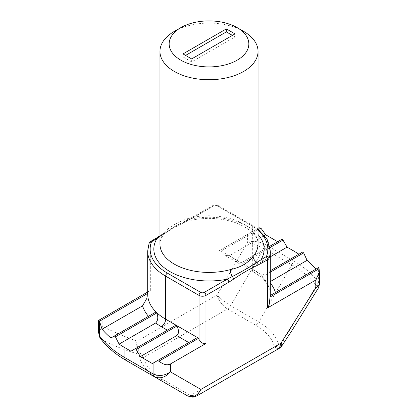 <?xml version="1.0" encoding="UTF-8"?>
<svg xmlns="http://www.w3.org/2000/svg" width="418" height="418" viewBox="0 0 418 418"><rect width="100%" height="100%" fill="white"/><g stroke="black" fill="none" stroke-linecap="round" stroke-linejoin="round"><path stroke-width="0.31" stroke-dasharray="2.09 1.57" d="M174.322 31.392A49.042 28.314 180 0 1 243.678 31.392M187.645 218.619A6.129 2.179 74.4 0 1 186.627 221.341C203.77 216.947 220.359 217.491 236.405 222.956C251.202 229.351 258.413 236.4 258.042 244.107A49.042 28.314 0 0 0 243.678 224.09A49.042 28.314 0 0 0 187.645 218.619C177.472 222.287 169.87 226.671 164.854 231.781A49.042 28.314 0 0 0 159.958 244.107C159.869 240.987 161.228 237.675 164.034 234.179A6.129 4.504 -140 0 0 164.034 234.174A6.129 4.504 -140 0 0 164.854 231.781M197.186 337.692L152.366 363.566M318.49 267.656L270.284 295.489M270.3 281.57L269.532 282.014A67.429 38.931 180 0 1 270.3 282.949M302.585 252.091L261.26 275.948L261.715 276.099L264.375 280.421L269.532 282.014M175.753 325.319L130.933 351.193M264.375 280.421C268.419 285.128 270.394 289.705 270.3 294.162A61.3 35.389 0 0 0 261.715 276.099A61.3 35.389 0 0 0 252.347 269.135A6.129 3.537 120 0 0 253.616 271.94L260.278 276.512L270.3 270.728L261.26 275.948M270.3 256.819L250.659 268.163L256.678 271.637A67.429 38.931 180 0 1 262.321 275.337M281.758 239.362L241.024 262.885L241.63 262.948L246.322 267.729L250.659 268.163M264.432 235.459L229.226 255.785L241.024 262.885L269.767 246.286L241.024 262.885M155.825 312.074L110.922 337.995M220.197 250.575A1.228 0.705 -120 0 0 219.581 250.513L218.969 250.868L218.969 206.821L252.347 226.091L252.347 269.135L220.197 250.575L224.889 255.356L229.226 255.785M259.014 227.747L218.969 250.868M147.7 251.119A61.3 35.389 180 0 1 149.001 243.866L149.001 291.262L147.857 291.921L147.779 292.386A61.3 35.389 0 0 0 147.7 294.162L147.779 292.386M149.001 291.262L98.92 320.178M219.581 250.513L258.042 228.312L219.581 250.513M319.394 284.449L318.103 281.784A118.921 68.656 0 0 0 293.091 260.555L264.918 244.29C259.134 241.458 253.355 240.768 247.576 242.215C252.592 243.344 257.948 245.46 263.648 248.564L291.821 264.829L258.815 321.991L230.642 305.725C225.103 302.345 220.594 298.76 217.114 294.983C217.611 299.199 223.369 306.885 227.575 308.959L255.753 325.23A66.117 38.174 180 0 1 274.485 346.945L277.442 348.68L279.386 348.262M159.958 236.306L161.003 235.475A6.129 4.504 -140 0 0 164.034 234.179L171.61 228.416L179.609 224.074L186.627 221.341A6.129 2.179 74.4 0 1 185.785 221.169C176.694 225.056 168.433 229.827 161.003 235.475A2.451 1.259 -124.9 0 0 160.266 235.559A2.451 1.259 -124.9 0 0 159.937 236.572C168.083 231.002 176.229 226.3 184.375 222.465L212.036 206.821L212.036 254.87M197.077 395.783L190.425 395.48L162.247 379.21A66.117 38.174 180 0 1 143.515 357.495L140.558 353.607C137.799 349.725 136.655 345.576 137.125 341.161C125.076 336.934 113.43 331.929 102.196 326.15L98.606 332.859M126.179 360.457A117.124 67.622 180 0 1 101.543 339.552C113.471 345.655 125.687 350.488 138.201 354.041L139.225 356.371A70.449 40.677 0 0 0 158.981 379.398M293.091 250.617L293.091 260.555A6.129 3.537 120 0 1 291.821 264.829A117.124 67.622 180 0 1 316.457 285.74L279.799 346.386L278.775 345.137A6.129 4.959 -13.6 0 1 274.485 346.945L190.425 395.48A6.129 3.537 -60 0 1 187.358 395.783M247.576 234.352L247.576 242.215L217.114 294.983L137.125 341.161C135.594 345.775 135.954 350.065 138.201 354.041A6.129 2.08 -33.3 0 0 140.558 353.607M100.618 338.695A6.129 4.593 -36.9 0 0 101.543 339.552L100.869 338.611C98.752 334.761 99.197 330.607 102.196 326.15L102.196 318.286M281.664 346.146L279.799 346.386A6.129 5.235 -83.6 0 1 277.442 348.68M318.103 281.784A6.129 4.593 143.1 0 1 316.457 285.74L318.422 287.939M100.869 338.611A6.129 3.976 -30.5 0 1 99.944 337.681M264.918 233.521L264.918 244.29A6.129 3.537 120 0 1 263.648 248.564L230.642 305.725A6.129 3.537 -60 0 1 227.575 308.959L143.515 357.495A6.129 4.959 -13.6 0 1 139.225 356.371M317.131 286.299A6.129 5.115 135.5 0 0 318.417 282.155L318.417 267.698M258.042 230.334A58.849 33.973 0 0 0 250.612 225.088L217.235 205.818A2.451 1.416 180 0 0 213.77 205.818L190.895 219.027L185.785 221.169A2.451 1.557 -114.6 0 0 185.09 221.232L185.09 221.232A2.451 1.557 -114.6 0 0 184.375 222.465M258.042 234.524A55.171 31.852 180 0 0 190.895 219.027A2.451 1.416 -120 0 0 189.667 218.907L189.667 218.907A2.451 1.416 -120 0 0 189.161 220.03M213.77 205.818A2.451 1.416 -120 0 0 212.543 205.698L185.09 221.232C180.404 223.113 165.439 231.739 160.266 235.559L159.958 235.773M155.658 238.542A2.451 1.416 -120 0 0 155.151 239.66L159.937 236.572M185.592 55.416L182.995 56.916L191.663 61.921L235.005 36.899L232.408 35.394M235.005 36.899L235.005 33.895M191.663 61.921L191.663 58.917M182.995 56.916L182.995 53.917M270.3 272.144L262.175 276.836M270.012 247.56L242.247 263.591M258.455 229.487L220.814 251.218M150.334 290.494L150.334 242.445L155.151 239.66M278.775 345.137A70.449 40.677 0 0 0 258.815 321.991A6.129 3.537 -60 0 1 255.753 325.23M162.247 379.21A6.129 3.537 -60 0 1 159.221 379.534M217.235 205.818A2.451 1.416 120 0 1 218.462 205.698C216.487 204.705 214.518 204.705 212.543 205.698A2.451 1.416 -120 0 0 212.036 206.821A4.906 2.832 0 0 1 218.969 206.821A2.451 1.416 120 0 0 218.462 205.698L251.84 224.968A2.451 1.416 120 0 1 252.347 226.091A61.3 35.389 180 0 1 270.3 251.119M258.042 229.153L251.84 224.968A2.451 1.416 120 0 0 250.612 225.088M149.095 243.323A2.451 1.959 -160.1 0 0 149.001 243.866A4.906 2.832 0 0 1 150.334 242.445A2.451 1.416 60 0 1 150.841 241.322M246.322 267.729L253.616 271.94A6.129 3.537 120 0 0 256.678 271.637M224.889 255.356L239.472 263.779"/><path stroke-width="0.63" d="M243.678 31.392L237.173 27.64L243.678 31.392A49.042 28.314 180 0 1 258.042 51.414A49.042 28.314 180 0 1 209 79.723A49.042 28.314 180 0 1 159.958 51.414A49.042 28.314 180 0 1 174.322 31.392L180.827 27.64A39.846 23.006 180 0 1 237.173 27.64L237.173 27.64A39.846 23.006 180 0 1 237.173 60.171A39.846 23.006 180 0 1 180.827 60.171A39.846 23.006 180 0 1 180.827 27.64M147.7 293.431L99.51 321.249L98.92 320.178L147.7 292.015L98.606 320.36L98.606 332.702L99.897 336.422A118.921 68.656 0 0 0 124.909 357.651L153.082 373.922C158.866 376.487 164.645 375.798 170.424 371.848C165.408 377.491 160.052 379.116 154.352 376.728L187.358 395.783C192.897 398.077 197.406 395.961 200.886 389.435L197.077 395.783L279.386 348.262L280.875 343.256L315.804 287.913L315.804 280.044L319.394 272.108L319.08 268.732L318.49 267.656L270.284 295.489L270.221 295.939A61.3 35.389 0 0 0 270.3 294.162L270.3 251.119A61.3 35.389 180 0 1 268.999 258.366L268.999 305.762L267.666 307.836L267.666 259.787L258.063 265.007C249.917 268.842 241.771 273.544 233.625 279.114L228.839 282.207A2.451 1.416 -120 0 0 227.105 279.203L232.215 276.591A6.129 2.179 74.4 0 1 230.355 269.6C240.528 267.436 248.13 263.053 253.146 256.438A6.129 4.504 -140 0 0 256.997 262.285L265.932 256.783A2.451 1.416 180 0 0 266.6 256.072A58.849 33.973 0 0 0 258.042 230.334M188.774 342.546L176.73 335.591C178.993 333.731 179.071 330.544 176.976 326.024L176.37 325.371L197.803 337.749A1.228 0.705 60 0 1 198.419 338.392L199.031 339.458L199.031 295.411L165.653 276.141L165.653 319.185L176.37 325.371L175.753 325.319L135.014 348.837A1.228 0.705 60 0 1 136.242 349.542L140.323 356.611L152.366 363.566L157.126 360.818L158.986 361.157C163.36 364.679 167.169 365.619 170.424 363.979L170.424 371.848L200.886 389.435L280.875 343.256L281.664 346.146L290.724 332.462L318.422 287.939L315.804 287.913L319.394 284.449L318.422 287.945M228.839 282.207L205.964 295.411L205.964 343.46L170.424 363.979M205.964 343.46C203.655 344.286 201.34 342.953 199.031 339.458M268.999 305.762L270.221 295.939M315.804 280.044L267.666 307.836M176.73 335.591L140.323 356.611M302.585 252.091L270.3 270.728L302.585 252.091L303.651 252.89L307.078 260.336L270.3 281.57M307.078 260.336A118.921 68.656 180 0 1 315.94 269.129M167.341 330.173L161.322 326.693A67.429 38.931 180 0 1 155.679 322.994L119.104 344.113A118.921 68.656 180 0 0 124.909 347.713L130.933 351.193L175.753 325.319L135.014 348.837M298.896 254.217A118.921 68.656 180 0 0 293.091 250.617L287.067 247.137L270.3 256.819M287.067 247.137L282.986 240.073A1.228 0.705 -120 0 0 281.758 239.362L269.767 246.286L281.758 239.362M155.679 322.994C158.056 320.418 158.406 317.074 156.74 312.962L155.825 312.074L110.922 337.995A118.921 68.656 180 0 1 102.06 329.201L99.583 321.494L99.583 335.952A6.129 3.976 -30.5 0 0 99.944 337.681L98.606 332.691M119.104 344.113L115.415 336.819L114.349 336.02L155.825 312.074M277.677 241.719L265.634 234.764L264.432 235.459M148.468 316.316A67.429 38.931 180 0 1 142.564 305.819L102.06 329.201M265.634 234.764L260.874 228.087L259.014 227.747L258.042 228.312L259.014 227.747M142.564 305.819L146.984 298.149M197.803 337.749L197.186 337.692L157.126 360.818L197.186 337.692M197.077 395.783C194.694 396.844 193.106 397.283 192.317 397.1L187.358 395.783L126.179 360.462A117.124 67.622 180 0 1 126.179 360.457L154.352 376.728A6.129 3.537 -60 0 1 153.082 373.922L153.082 363.153M126.179 360.457C115.431 354.255 106.914 347.003 100.618 338.695A6.129 4.593 -36.9 0 1 99.897 336.422M233.625 279.114A2.451 1.259 -124.9 0 0 232.215 276.591C241.306 271.899 249.567 267.133 256.997 262.285A2.451 1.557 -114.6 0 1 258.063 265.007M159.958 236.306L156.886 238.662A2.451 1.416 -120 0 0 155.658 238.542L160.266 235.559M262.849 262.572A2.451 1.416 -120 0 0 261.114 259.568A55.171 31.852 180 0 0 258.042 234.524M235.005 33.895L226.337 28.889L182.995 53.917L191.663 58.917L235.005 33.895M232.408 35.394L226.337 31.893L226.337 28.889M226.337 31.893L185.592 55.416M253.146 256.438A49.042 28.314 0 0 0 258.042 244.107L258.042 51.414M159.958 51.414L159.958 244.107A49.042 28.314 0 0 0 230.355 269.6M167.388 273.137A58.849 33.973 0 0 1 151.4 242.153A2.451 1.416 180 0 1 152.068 241.442L156.886 238.662A55.171 31.852 180 0 0 169.99 271.637A55.171 31.852 180 0 0 227.105 279.203L204.23 292.407A2.451 1.416 180 0 1 200.765 292.407L167.388 273.137A2.451 1.416 120 0 0 165.653 276.141A61.3 35.389 180 0 1 147.7 251.119L147.7 294.162A61.3 35.389 0 0 0 156.285 312.22A61.3 35.389 0 0 0 165.653 319.185A6.129 3.537 120 0 1 161.322 326.693M198.419 338.392L158.986 361.157M319.08 268.732L270.143 296.984M318.49 267.656L270.284 295.489M270.3 282.949A67.429 38.931 180 0 1 275.436 292.511M176.976 326.024L136.242 349.542M303.651 252.89L270.3 272.144M282.986 240.073L270.012 247.56M156.74 312.962L115.415 336.819M260.874 228.087L258.455 229.487M124.909 347.713L124.909 357.651A6.129 3.537 -60 0 0 126.179 360.462M266.6 256.072A2.451 1.959 19.9 0 1 268.999 258.366A4.906 2.832 0 0 1 267.666 259.787A2.451 1.416 -120 0 0 265.932 256.783M155.658 238.542L150.841 241.322A2.451 1.416 60 0 1 152.068 241.442M151.4 242.153A2.451 1.959 -160.1 0 0 149.095 243.323L147.7 251.119M204.23 292.407A2.451 1.416 60 0 1 205.964 295.411A4.906 2.832 0 0 1 199.031 295.411A2.451 1.416 -60 0 1 200.765 292.407M319.394 272.108L319.394 284.449M100.618 338.695L99.944 337.681M281.669 346.141L279.386 348.257M270.3 251.119L267.149 239.493L258.042 229.153M150.841 241.322L149.095 243.323"/></g></svg>
